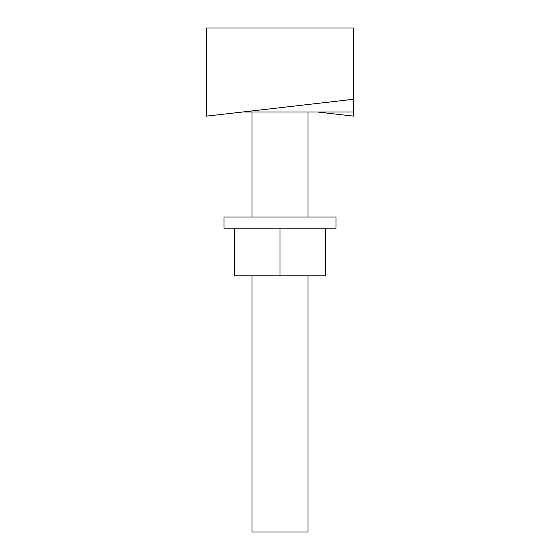 <?xml version="1.0" encoding="UTF-8"?>
<svg xmlns="http://www.w3.org/2000/svg" width="560" height="560" viewBox="0 0 560 560"><rect width="100%" height="100%" fill="white"/><g stroke="black" fill="none" stroke-linecap="round" stroke-linejoin="round"><path stroke-width="0.84" d="M242.606 112L353.5 112L353.5 116.137L317.394 112M353.5 99.295L353.5 28L206.5 28L206.5 116.137L353.5 99.295L353.5 112M252 112L252 217M252 275.8L252 532L308 532L308 275.8M308 112L308 217M234.5 228.2L234.5 275.8L325.5 275.8L325.5 228.2M280 275.8L280 228.2M224 228.2L336 228.2L336 217L224 217L224 228.2"/></g></svg>
